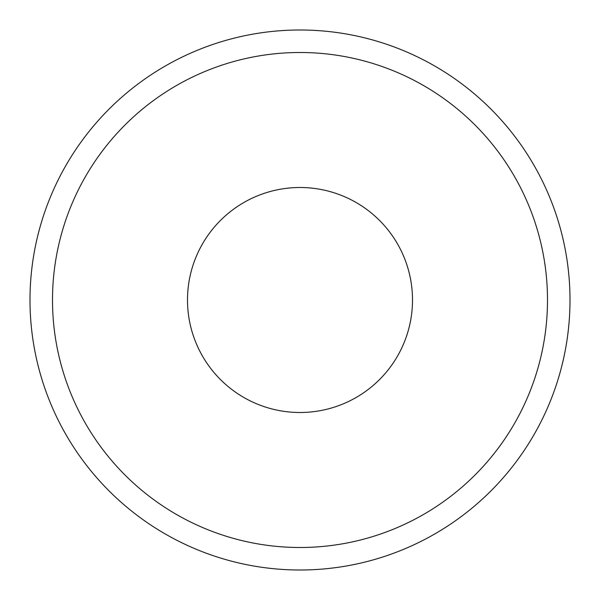 <?xml version="1.0" encoding="UTF-8"?>
<svg xmlns="http://www.w3.org/2000/svg" width="600" height="600" viewBox="0 0 600 600"><rect width="100%" height="100%" fill="white"/><g stroke="black" fill="none" stroke-linecap="round" stroke-linejoin="round"><path stroke-width="0.9" d="M187.5 300A112.5 112.5 0 0 0 300 412.5A112.5 112.5 0 0 0 412.5 300A112.5 112.5 0 0 0 300 187.5A112.5 112.5 0 0 0 187.5 300M547.5 300A247.5 247.5 0 0 0 300 52.5A247.5 247.5 0 0 0 52.5 300A247.5 247.5 0 0 0 300 547.5A247.5 247.5 0 0 0 547.5 300M570 300A270 270 0 0 0 300 30A270 270 0 0 0 30 300A270 270 0 0 0 300 570A270 270 0 0 0 570 300"/></g></svg>
